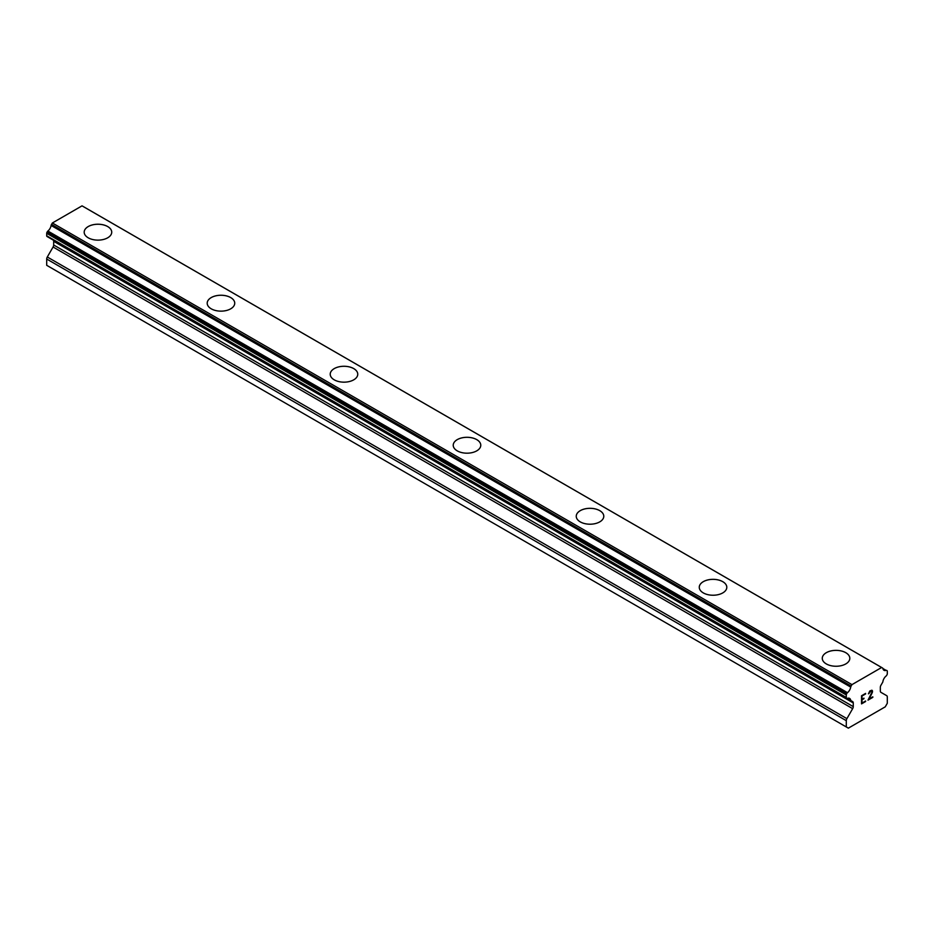 <?xml version="1.0" encoding="UTF-8"?>
<svg xmlns="http://www.w3.org/2000/svg" width="934" height="934" viewBox="0 0 934 934"><rect width="100%" height="100%" fill="white"/><g stroke="black" fill="none" stroke-linecap="round" stroke-linejoin="round"><path stroke-width="1.4" d="M84.188 232.169A13.777 7.951 180 0 1 92.688 224.825A13.777 7.951 180 0 1 107.69 226.553A13.777 7.951 180 0 1 111.73 232.181A13.777 7.951 180 0 1 103.23 239.524A13.777 7.951 180 0 1 88.216 237.796A13.777 7.951 180 0 1 84.188 232.169A13.777 7.951 180 0 1 92.7 224.849A13.777 7.951 180 0 1 107.69 226.577A13.777 7.951 180 0 1 111.73 232.169M207.196 303.2A13.777 7.951 180 0 1 215.696 295.844A13.777 7.951 180 0 1 230.71 297.572A13.777 7.951 180 0 1 234.738 303.211A13.777 7.951 180 0 1 226.238 310.543A13.777 7.951 180 0 1 211.236 308.815A13.777 7.951 180 0 1 207.196 303.2A13.777 7.951 180 0 1 215.707 295.868A13.777 7.951 180 0 1 230.71 297.596A13.777 7.951 180 0 1 234.738 303.2M353.729 368.615A13.777 7.951 180 0 1 357.757 374.23A13.777 7.951 180 0 1 349.258 381.562A13.777 7.951 180 0 1 334.244 379.834A13.777 7.951 180 0 1 330.216 374.219A13.777 7.951 180 0 1 338.727 366.887A13.777 7.951 180 0 1 353.729 368.615M330.216 374.219A13.777 7.951 180 0 1 338.715 366.875A13.777 7.951 180 0 1 353.729 368.591A13.777 7.951 180 0 1 357.757 374.219M453.224 445.238A13.777 7.951 180 0 1 461.735 437.894A13.777 7.951 180 0 1 476.737 439.61A13.777 7.951 180 0 1 480.776 445.249A13.777 7.951 180 0 1 472.265 452.581A13.777 7.951 180 0 1 457.263 450.865A13.777 7.951 180 0 1 453.224 445.238A13.777 7.951 180 0 1 461.735 437.918A13.777 7.951 180 0 1 476.737 439.634A13.777 7.951 180 0 1 480.776 445.238M576.243 516.257A13.777 7.951 180 0 1 584.742 508.913A13.777 7.951 180 0 1 599.756 510.641A13.777 7.951 180 0 1 603.784 516.269A13.777 7.951 180 0 1 595.285 523.6A13.777 7.951 180 0 1 580.271 521.884A13.777 7.951 180 0 1 576.243 516.257A13.777 7.951 180 0 1 584.754 508.937A13.777 7.951 180 0 1 599.756 510.664A13.777 7.951 180 0 1 603.784 516.257M699.262 587.299A13.777 7.951 180 0 1 707.774 579.956A13.777 7.951 180 0 1 722.764 581.684A13.777 7.951 180 0 1 726.804 587.299M722.764 581.66A13.777 7.951 180 0 1 726.804 587.276A13.777 7.951 180 0 1 718.304 594.631A13.777 7.951 180 0 1 703.29 592.903A13.777 7.951 180 0 1 699.262 587.276A13.777 7.951 180 0 1 707.762 579.932A13.777 7.951 180 0 1 722.764 581.66M822.27 658.307A13.777 7.951 180 0 1 830.77 650.963A13.777 7.951 180 0 1 845.784 652.679A13.777 7.951 180 0 1 849.812 658.318A13.777 7.951 180 0 1 841.312 665.65A13.777 7.951 180 0 1 826.31 663.922A13.777 7.951 180 0 1 822.27 658.307A13.777 7.951 180 0 1 830.781 650.975A13.777 7.951 180 0 1 845.784 652.703A13.777 7.951 180 0 1 849.812 658.307M862 696.04L862 699.286L861.989 696.028L865.596 693.95L861.989 696.028M862 699.286L863.962 698.153M863.973 698.69L861.989 699.823L863.962 698.679M862 699.823L862 703.08L861.989 699.823M862 703.08L865.596 700.99M861.533 703.874L865.596 701.527L861.533 703.886L861.533 695.772L865.596 693.413M868.422 693.834L869.799 690.997L871.831 690.214L872.519 691.008L872.169 690.401M872.519 691.814L872.181 692.783L872.508 691.802M872.181 692.783L871.177 694.884L872.169 692.771M871.177 694.884L868.994 699.029L871.165 694.873M868.994 699.029L872.823 696.822M868.013 700.126L872.823 697.348L868.001 700.15L872.029 692.036L871.107 690.786L868.9 693.565L869.204 692.222L871.714 690.775M850.711 700.196L847.465 698.317A5.802 3.351 -60 0 1 849.578 698.399A5.802 3.351 -60 0 1 850.711 700.196A1.448 0.841 -60 0 0 851.002 700.687A1.448 0.841 -60 0 0 851.154 700.745L852.66 701.609A2.895 1.67 -60 0 1 853.267 702.94L853.267 706.629A2.895 1.67 -60 0 1 852.66 708.649L846.893 718.643A2.895 1.67 -60 0 0 846.297 720.674L846.297 726.956L848.341 728.146L885.245 706.84L887.3 703.279L887.3 696.997A2.895 1.67 -60 0 0 886.705 695.667L880.925 692.339A2.895 1.67 -60 0 1 880.33 691.008L880.33 687.319A2.895 1.67 -60 0 1 880.925 685.299L882.443 682.672A1.448 0.841 -60 0 0 882.887 681.622A5.802 3.351 -60 0 1 886.132 675.994A1.448 0.841 -60 0 0 886.67 675.364L886.996 674.78A1.448 0.841 -60 0 0 887.3 673.776L887.3 671.266A1.448 0.841 -60 0 0 886.996 670.6L886.646 670.402A1.448 0.841 -60 0 0 886.109 670.379A5.802 3.351 -60 0 1 884.008 670.297A5.802 3.351 -60 0 1 882.887 668.51A1.448 0.841 -60 0 0 882.607 668.032L83.009 206.391A1.448 0.841 120 0 0 82.846 206.332M847.465 698.317A1.448 0.841 -60 0 1 846.928 698.305L846.601 698.107A1.448 0.841 -60 0 1 846.297 697.441L846.297 694.943A1.448 0.841 -60 0 1 846.601 693.927L846.951 693.308A1.448 0.841 -60 0 1 847.477 692.678A5.802 3.351 -60 0 0 850.711 687.097A1.448 0.841 -60 0 1 851.154 686.046L851.971 684.622L881.626 667.495L882.443 667.973A1.448 0.841 -60 0 1 882.607 668.032M53.261 240.108A2.895 1.67 -60 0 1 53.67 241.299L53.67 244.988A2.895 1.67 -60 0 1 53.075 247.008L47.295 257.002A2.895 1.67 120 0 0 46.7 259.022L46.7 265.314L846.297 726.956M51.277 238.929A1.448 0.841 120 0 0 51.405 239.046A1.448 0.841 120 0 0 51.557 239.104L850.874 700.582M47.33 236.664L846.928 698.305L47.33 236.664M881.626 667.495L82.029 205.854L52.374 222.981L51.557 224.405A1.448 0.841 120 0 0 51.113 225.456A5.802 3.351 -60 0 1 47.891 231.037A1.448 0.841 120 0 0 47.354 231.667L47.004 232.286A1.448 0.841 120 0 0 46.7 233.302L46.7 235.8A1.448 0.841 120 0 0 47.004 236.465L846.601 698.107M851.971 684.622L52.374 222.981M851.154 686.046L51.557 224.405M850.711 687.097L51.113 225.456M886.109 670.379L882.887 668.51M847.477 692.678L47.891 231.037M846.951 693.308L47.354 231.667M846.601 693.927L47.004 232.286M846.297 694.943L46.7 233.302M846.297 697.441L46.7 235.8M853.267 702.94L53.67 241.299M853.267 706.629L53.67 244.988M852.66 708.649L53.075 247.008M846.893 718.643L47.295 257.002M846.297 720.674L46.7 259.022M851.002 700.687L51.405 239.046"/></g></svg>
